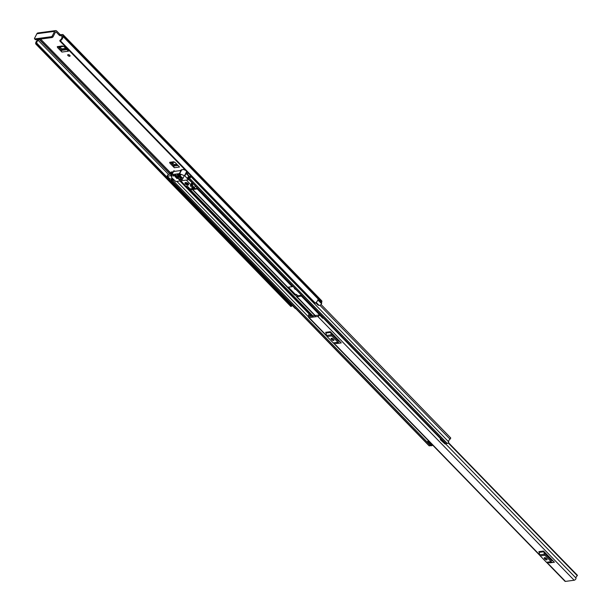 <?xml version="1.0" encoding="UTF-8"?>
<svg xmlns="http://www.w3.org/2000/svg" width="612" height="612" viewBox="0 0 612 612"><rect width="100%" height="100%" fill="white"/><g stroke="black" fill="none" stroke-linecap="round" stroke-linejoin="round"><path stroke-width="0.92" d="M180.754 170.289A1.316 0.635 -152.7 0 0 180.502 170.289A1.316 0.635 -152.7 0 0 180.127 170.503A1.316 0.635 -152.7 0 0 180.089 170.626M66.915 49.633L61.605 50.345L58.048 46.497M59.739 34.15L56.717 31.044A2.073 1.492 82.4 0 0 55.608 30.6A2.073 1.492 82.4 0 0 54.629 31.365L52.318 35.848L53.114 36.659L55.424 32.184L56.189 32.061L59.211 35.175L59.739 34.15A1.01 0.49 -152.7 0 0 61.039 34.685L62.432 34.502A2.073 1.033 135.8 0 1 63.09 34.67A2.073 1.033 135.8 0 1 63.028 35.917L62.898 36.353A3.84 1.913 135.8 0 1 60.412 40.797L315.348 303.131L314.95 303.307L59.922 40.981M68.666 54.682A1.316 0.635 -152.7 0 0 69.661 55.195M178.023 165.462L173.999 165.997L170.442 162.149M69.691 56.266A1.316 0.635 -152.7 0 0 70.066 56.052A1.316 0.635 -152.7 0 0 69.523 55.095A1.316 0.635 -152.7 0 0 68.108 54.636A1.316 0.635 -152.7 0 0 67.733 54.851A1.316 0.635 -152.7 0 0 68.276 55.814A1.316 0.635 -152.7 0 0 69.691 56.266M169.623 162.394L173.441 161.752L175.078 162.425L179.538 167.015L174.321 167.711L169.861 163.121L170.48 162.195M169.96 162.218L169.861 163.121M57.23 46.734L62.332 45.923L63.969 46.596L68.429 51.186L61.927 52.058L57.467 47.468L58.086 46.543M57.566 46.558L57.467 47.468M294.502 288.045A1.316 0.635 -152.7 0 0 294.441 288.13A1.316 0.635 -152.7 0 0 294.77 288.925A1.316 0.635 -152.7 0 0 295.948 289.53M61.039 34.685L60.511 35.71L62.141 35.58L62.034 36.215A1.821 0.903 -44.2 0 0 61.881 37.164A2.524 1.262 135.8 0 1 60.03 40.231L59.777 40.92L60.412 40.797M60.511 35.71A1.01 0.49 27.3 0 1 59.211 35.175M295.772 308.601A1.821 0.903 135.8 0 1 295.757 308.601A1.821 0.903 135.8 0 1 295.183 308.456L291.672 304.837M292.108 304.83A1.821 0.903 135.8 0 1 292.1 304.837A1.821 0.903 135.8 0 1 291.679 304.791M317.827 299.918L321.568 303.674A3.84 1.913 -44.2 0 0 321.552 302.519L321.683 302.083A2.073 1.033 -44.2 0 0 321.744 300.829L63.09 34.67M321.53 303.682A1.821 0.903 135.8 0 1 319.472 305.434A1.821 0.903 135.8 0 1 319.082 305.403L317.758 304.929L315.731 302.841M291.832 305.618A2.524 1.262 135.8 0 1 291.763 304.478M38.181 39.398L37.936 39.688A3.84 1.913 135.8 0 0 35.863 44.079L36.927 43.322A2.524 1.262 135.8 0 1 36.911 43.307A2.524 1.262 135.8 0 1 38.204 40.323A1.821 0.903 -44.2 0 0 39.084 39.283L170.182 174.183M321.568 303.674L317.842 299.849A3.84 1.913 135.8 0 1 315.348 303.131M291.87 305.663L36.934 43.33L291.87 305.656L291.725 306.084L36.797 43.75M36.697 43.842L291.633 306.176L291.06 306.505L35.909 44.133M56.189 32.061A0.757 0.543 82.4 0 0 55.424 32.184M53.114 36.659A1.01 0.505 135.8 0 1 52.012 37.539L51.217 36.72L34.876 38.908A1.01 0.505 -44.2 0 1 34.563 38.824A1.01 0.505 -44.2 0 1 34.586 38.212L36.904 33.736A2.073 1.492 -97.6 0 1 37.875 32.971L55.608 30.6M51.217 36.72A1.01 0.505 -44.2 0 0 52.318 35.848M34.876 38.908L35.672 39.726L52.012 37.539M35.672 39.726A1.01 0.505 135.8 0 1 35.351 39.642A1.01 0.505 135.8 0 1 35.282 39.321M61.605 50.345A1.316 0.949 82.4 0 0 61.927 52.058M61.659 50.215L61.957 48.914L59.54 46.948L63.724 46.39M63.564 46.275L59.54 46.948M59.433 46.833L59.142 46.351M173.999 165.997A1.316 0.949 82.4 0 0 174.321 167.711M174.045 165.867L174.344 164.574L171.926 162.601L174.833 162.211M174.672 162.103L171.926 162.601M171.827 162.486L171.536 162.004M577.277 575.188L577.292 575.724A2.15 1.071 -44.2 0 0 575.999 578.088A1.568 0.78 135.8 0 1 575.517 579.373A1.568 0.78 135.8 0 1 574.155 580.237L565.457 581.4A1.568 0.78 135.8 0 1 564.968 581.27L546.723 562.497M319.977 314.254A1.01 0.505 -44.2 0 0 319.648 314.775L319.579 314.966A1.568 0.78 135.8 0 1 317.812 316.465L309.121 317.62A1.568 0.78 135.8 0 1 308.624 317.498A1.568 0.78 135.8 0 1 308.746 316.412L308.884 316.213A1.01 0.505 135.8 0 0 308.999 315.448A1.01 0.505 135.8 0 0 308.922 315.394L308.417 315.157L309.259 314.17L309.771 314.407A2.364 1.178 135.8 0 1 309.947 314.537A2.364 1.178 135.8 0 1 309.695 316.289L309.955 316.557M543.51 551.037L554.411 562.244L549.714 562.872A1.209 0.872 82.4 0 0 549.132 562.612L547.319 562.673A1.821 1.308 -97.6 0 1 546.439 562.275L540.228 555.88A1.821 1.308 -97.6 0 1 539.692 554.816L539.18 552.368A1.209 0.872 82.4 0 0 538.82 551.664L543.51 551.037A1.209 0.872 -97.6 0 1 543.869 551.741L539.18 552.368M330.358 331.689L341.251 342.904L336.554 343.531A1.209 0.872 82.4 0 0 335.973 343.263L334.16 343.324A1.821 1.308 -97.6 0 1 333.288 342.927L327.068 336.531A1.821 1.308 -97.6 0 1 326.533 335.475L326.02 333.02A1.209 0.872 82.4 0 0 325.661 332.316L330.358 331.689A1.209 0.872 -97.6 0 1 330.709 332.392L326.02 333.02M319.518 313.78A2.364 1.178 -44.2 0 0 318.638 315.096L309.695 316.289M319.579 314.966L322.784 318.263A1.568 0.78 135.8 0 0 322.861 317.605L440.533 438.697M309.068 315.823L308.417 315.157M323.029 317.399A1.01 0.505 -44.2 0 0 322.7 317.919L319.648 314.775M552.904 560.699L551.664 560.623L545.445 554.227L545.017 552.582M546.248 558.328A1.262 0.612 -152.7 0 0 545.101 557.7A1.262 0.612 -152.7 0 0 544.252 557.869A1.262 0.612 -152.7 0 0 544.504 558.565L545.116 559.192A1.262 0.612 -152.7 0 0 546.256 559.827A1.262 0.612 -152.7 0 0 547.105 559.651A1.262 0.612 -152.7 0 0 546.853 558.963L546.248 558.328M545.216 557.723L545.644 558.167A1.262 0.612 -152.7 0 0 546.677 558.771M539.692 554.816L544.382 554.189L543.869 551.741M544.382 554.189A1.821 1.308 82.4 0 0 544.917 555.252L540.228 555.88M546.439 562.275L551.137 561.648L544.917 555.252M551.137 561.648A1.821 1.308 82.4 0 0 552.016 562.046L547.319 562.673M549.132 562.612L552.016 562.046M553.822 561.984A1.209 0.872 -97.6 0 1 554.411 562.244M339.752 341.358L338.505 341.282L332.285 334.886L331.857 333.234M333.089 338.987A1.262 0.612 -152.7 0 0 331.941 338.352A1.262 0.612 -152.7 0 0 331.092 338.528A1.262 0.612 -152.7 0 0 331.344 339.216L331.956 339.851A1.262 0.612 -152.7 0 0 333.104 340.479A1.262 0.612 -152.7 0 0 333.953 340.31A1.262 0.612 -152.7 0 0 333.701 339.614L333.089 338.987M332.056 338.382L332.484 338.826A1.262 0.612 -152.7 0 0 333.517 339.43M326.533 335.475L331.222 334.848L330.709 332.392M331.222 334.848A1.821 1.308 82.4 0 0 331.758 335.904L327.068 336.531M333.288 342.927L337.977 342.299L331.758 335.904M337.977 342.299A1.821 1.308 82.4 0 0 338.857 342.697L334.16 343.324M335.973 343.263L338.857 342.697M340.662 342.636A1.209 0.872 -97.6 0 1 341.251 342.904M302.053 295.81A1.568 0.78 135.8 0 1 301.356 296.093L296.904 296.69A1.568 0.78 135.8 0 1 296.407 296.56A1.568 0.78 135.8 0 1 296.323 296.438L295.879 295.382L294.632 294.961L286.232 286.087M301.525 295.267L297.348 295.825L296.759 294.739A1.568 0.78 -44.2 0 0 296.675 294.609A1.568 0.78 -44.2 0 0 296.177 294.479L295.611 295.359M335.682 337.174L331.865 333.272M288.367 287.189L295.083 294.097L296.063 294.494M192.482 189.575L287.173 287.013A1.568 0.78 -44.2 0 0 287.25 287.143A1.568 0.78 -44.2 0 0 287.747 287.265L292.199 286.676A1.568 0.78 -44.2 0 0 292.896 286.393M450.233 437.702A1.163 0.581 135.8 0 1 450.6 437.802A1.163 0.581 135.8 0 1 450.019 439.164A2.479 1.232 -44.2 0 0 448.642 441.833A1.163 0.581 135.8 0 1 448.29 442.797A1.163 0.581 135.8 0 1 447.273 443.44L445.972 443.616A1.163 0.581 135.8 0 1 445.605 443.524L187.739 178.176A1.163 0.581 -44.2 0 0 188.106 178.268L189.406 178.1A1.163 0.581 -44.2 0 0 190.431 177.449A1.163 0.581 -44.2 0 0 190.776 176.486A2.479 1.232 135.8 0 1 190.722 176.271L191.25 176.202M186.782 171.612A1.163 0.581 135.8 0 0 186.798 171.643A2.096 1.048 -44.2 0 1 186.346 173.204L189.49 176.44A3.205 1.599 135.8 0 1 188.557 177.342L189.911 177.159A3.588 1.79 135.8 0 1 189.85 176.394L190.722 176.271M188.871 176.302A2.096 1.048 135.8 0 1 188.343 176.799A1.163 0.581 -44.2 0 0 187.739 178.176M39.298 39.237L170.411 174.152L168.95 174.344A1.515 0.757 -44.2 0 0 167.298 175.667L167.183 176.164L170.09 179.033L172.049 178.773A2.479 1.232 135.8 0 1 171.758 179.033A1.163 0.581 -44.2 0 0 171.176 180.387A1.163 0.581 -44.2 0 0 171.544 180.486L172.844 180.31A1.163 0.581 -44.2 0 0 173.739 179.798M170.419 174.152A2.479 1.232 -44.2 0 0 170.388 173.525A1.163 0.581 135.8 0 1 170.733 172.569A1.163 0.581 135.8 0 1 171.758 171.918L173.265 171.941M172.049 178.773L172.66 178.689M172.783 178.811A3.588 1.79 135.8 0 1 171.995 179.553L173.349 179.393M440.678 438.452L440.502 438.75A1.362 0.681 -44.2 0 0 440.342 439.561L441.527 439.668L445.184 443.096M186.423 173.655L188.504 173.38M173.25 171.972A1.316 0.658 -44.2 0 0 172.569 172.76L172.439 172.989A3.205 1.599 -44.2 0 0 170.878 174.818L170.878 174.818A3.588 1.79 -44.2 0 0 171.253 172.852L172.63 172.607L173.074 171.743M167.344 176.202L171.743 175.491M172.255 173.9A2.096 1.048 -44.2 0 0 171.452 175.193M431.07 445.536A1.163 0.581 135.8 0 1 430.71 445.658L429.402 445.834A1.163 0.581 135.8 0 1 429.035 445.735L171.176 180.387M427.436 441.795L428.423 441.42L432.324 445.437L431.338 445.811L427.436 441.795L428.385 440.732M441.168 439.959L445.069 443.975L445.437 443.692L575.999 578.088M445.069 443.975L440.449 439.814M441.275 439.072L441.527 439.668M190.194 188.848L190.684 189.345L193.637 188.947L193.155 188.45M182.307 179.576L181.634 178.888L178.681 179.285L179.354 179.974L182.307 179.576L183.952 176.394M186.109 182.56A1.186 0.574 -152.7 0 0 186.706 183.393A1.186 0.574 -152.7 0 0 187.915 183.753A1.186 0.574 -152.7 0 0 188.198 183.631M188.014 185.061A2.02 0.979 -152.7 0 0 188.588 184.725A2.02 0.979 -152.7 0 0 187.754 183.248A2.02 0.979 -152.7 0 0 185.566 182.544A2.02 0.979 -152.7 0 0 184.992 182.873A2.02 0.979 -152.7 0 0 185.826 184.357A2.02 0.979 -152.7 0 0 188.014 185.061M185.39 182.583A2.02 0.979 -152.7 0 0 188.419 184.273A2.02 0.979 -152.7 0 0 188.595 184.235M173.701 175.262L173.303 176.019L176.424 175.575L175.743 174.986L172.921 175.766L173.15 175.33M171.635 177.633L171.995 174.596L179.354 173.617L184.847 175.866L188.481 179.783L175.82 181.535L171.635 177.633M177.212 174.787L177.419 175.292L177.71 174.718M178.138 174.665L177.74 175.43L180.785 175.024L179.829 174.435L177.113 174.978M177.426 177.778L177.036 178.536L179.018 178.245L178.337 177.656L176.424 177.908L176.707 178.406L176.998 177.832M180.731 177.335L180.333 178.1L182.322 177.801L181.642 177.212L179.729 177.472L180.012 177.962L180.303 177.388M176.202 176.516L175.812 177.281L181.03 176.585L180.418 175.958L175.2 176.654L175.483 177.151L175.782 176.577M173.303 176.019L172.921 175.766M171.995 174.596L173.923 170.679L174.879 171.322M185.589 170.381L183.24 169.417L180.372 170.587L174.183 171.414L173.923 170.679M188.649 179.469L192.267 182.835M197.049 187.762A1.01 0.49 27.3 0 1 197.087 188.098L196.62 189.001M180.8 180.877L185.229 185.428L184.786 186.094L188.389 189.085L194.647 188.251L194.341 187.938L195.343 186.002M191.694 189.376L190.301 189.797L188.389 189.085M196.582 189.031L190.301 189.797L196.452 188.978L194.647 188.251M194.341 187.938L192.267 185.092L190.791 184.686L186.362 180.127M191.816 185.436L190.248 185.643L192.39 187.846L193.43 187.7L191.816 185.436M185.734 186.247L188.389 188.381L189.429 188.236L187.295 186.04L185.734 186.247M188.794 187.586L188.389 188.381M192.864 186.912L192.39 187.846M40.599 39.061L170.564 172.798M38.204 40.323L168.56 174.458M62.898 36.353L321.552 302.519M62.937 36.093L321.598 302.259M63.028 35.917L321.683 302.083M36.904 33.736L54.629 31.365M316.19 302.427L319.082 305.403M62.026 49.266L66.042 48.731M65.729 48.409L61.957 48.914M174.42 164.926L177.151 164.559M176.837 164.238L174.344 164.574M317.812 316.465L574.155 580.237M309.121 317.62L326.548 335.56M334.098 343.324L539.707 554.9M547.258 562.673L565.457 581.4M448.206 442.889L577.292 575.724M552.514 560.714L545.124 553.11M339.354 341.374L331.964 333.769M577.399 575.311L448.435 442.606L577.353 575.234M448.405 442.66L577.437 575.441M544.504 558.565L544.963 557.67M545.116 559.192L545.644 558.167M331.344 339.216L331.811 338.329M331.956 339.851L332.484 338.826M296.904 296.69L315.494 315.823M301.356 296.093L319.066 314.316M190.393 189.812L313.153 316.136M296.537 296.652L315.203 315.861M296.759 294.739L297.761 295.772M192.772 189.536L287.747 287.265M196.85 188.557L292.199 286.676M319.931 305.296L450.019 439.164M190.776 176.486L448.642 441.833M189.406 178.1L447.273 443.44M188.106 178.268L445.972 443.616M171.544 180.486L429.402 445.834M172.844 180.31L430.71 445.658M176.845 181.404L308.532 316.909M179.905 180.991L184.602 185.826M185.153 186.385L309.389 314.231M189.376 189.468L312.548 316.213M189.842 189.644L312.801 316.182M171.253 172.852L171.873 173.494M171.306 172.783L171.941 173.433M171.628 176.524L170.863 175.736M294.632 294.961L295.083 294.097M186.675 171.498L184.533 175.659M184.847 175.866L186.859 171.972M188.603 179.071L188.381 179.507M188.465 179.622L188.703 179.171M171.85 174.68L173.907 170.694L171.88 174.65M181.297 169.853L179.354 173.617M179.691 173.678L181.779 169.631M184.763 185.666L185.008 185.199M196.865 187.57L196.207 188.856M192.267 185.092L193.025 183.623M192.459 183.034L191.564 184.763M191.808 182.72L190.791 184.686M191.12 184.816L192.13 182.858M34.563 38.824L35.351 39.642M59.777 40.92L314.713 303.246M35.886 44.11L290.815 306.444M331.949 333.685L339.415 341.366M545.108 553.026L552.575 560.714M308.624 317.498L326.831 336.225M333.563 343.156L539.991 555.566M311.692 316.327L309.947 314.537M296.407 296.56L315.165 315.861M296.675 294.609L297.799 295.764M192.443 189.582L287.25 287.143M321.025 304.462L450.6 437.802M186.262 173.617L189.009 176.44M167.183 176.164L169.929 178.995M188.481 179.783L188.764 179.24M184.617 185.75L184.939 185.13"/></g></svg>
